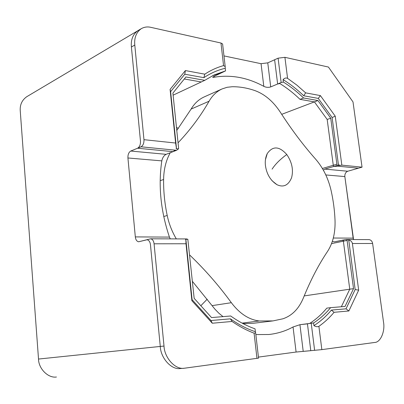 <?xml version="1.0" encoding="UTF-8"?>
<svg xmlns="http://www.w3.org/2000/svg" width="404" height="404" viewBox="0 0 404 404"><rect width="100%" height="100%" fill="white"/><g stroke="black" fill="none" stroke-linecap="round" stroke-linejoin="round"><path stroke-width="0.61" d="M346.097 239.532L369.044 239.617C371.003 239.946 372.195 241.233 372.619 243.486L352.399 243.511L358.676 290.153L348.889 310.969L334.073 312.302L331.381 310.095L346.021 308.828L355.161 289.537L348.738 239.84L345.354 239.592L334.376 241.855L332.346 241.41L334.376 241.855L342.39 240.294L343.44 240.597L343.38 241.188L331.568 243.607L347.087 240.431L347.147 239.835M334.073 312.302C329.533 317.746 324.473 322.417 318.902 326.316L321.847 349.627L296.092 352.041L258.434 357.096L296.092 352.041L310.782 350.692L307.444 323.856L309.767 323.372C316.095 319.291 321.771 314.216 326.801 308.141L330.603 307.651C325.584 313.751 319.918 318.847 313.595 322.942L299.935 324.7L303.202 351.293L299.935 324.7L293.046 326.972L299.935 324.7L307.444 323.856M331.381 310.095C326.235 316.302 320.417 321.478 313.928 325.629C315.827 326.786 317.483 327.018 318.902 326.316M313.928 325.629L313.595 322.942M255.853 334.578L268.923 334.502C277.634 333.537 285.673 331.027 293.046 326.972L296.092 352.041L293.046 326.972C285.673 331.027 277.634 333.537 268.923 334.502L255.853 334.578M187.84 239.299L185.512 239.289L185.986 240.516L192.092 299.677L210.974 320.524L230.416 318.842C238.643 324.604 246.965 328.901 255.379 331.729L255.045 328.841C246.829 325.983 238.708 321.695 230.694 315.989L211.55 317.584L194.167 298.344L187.84 239.299L186.507 238.936L150.642 238.799L138.623 241.784C136.784 241.38 135.683 239.754 135.32 236.906L127.927 157.974C127.826 154.545 128.77 152.237 130.755 151.04L141.026 146.798C143.092 145.566 144.071 143.193 143.97 139.678L134.784 45.046C134.103 37.729 136.294 32.254 141.36 28.618C144.39 26.977 147.541 26.548 150.813 27.341L220.978 43.026L222.604 43.96L222.649 44.359M283.376 82.068C290.456 86.476 297.182 91.774 303.555 97.975L300.021 99.354C293.652 93.193 286.931 87.926 279.856 83.552L277.639 83.997L274.624 59.752L267.766 62.857L261.055 63.696L223.973 55.914L261.055 63.696L267.766 62.857L278.098 58.176L284.916 57.323L287.572 78.346C286.047 77.634 284.547 78.058 283.073 79.623L283.376 82.068L281.144 82.522L270.725 86.91C268.382 87.633 266.074 87.446 263.807 86.355C247.495 77.497 230.952 74.457 214.181 77.235L212.65 77.336L213.953 76.427L225.543 70.887L214.024 74.993L204.747 80.335L185.926 76.972L172.902 93.122L178.613 148.228L178.477 148.904L176.568 150.298L166.13 154.333C163.928 155.515 162.489 157.696 161.802 160.878C158.161 185.638 160.706 211.045 169.433 237.097L170.271 238.87L169.433 237.097L135.32 236.906L127.927 157.974C127.826 154.545 128.77 152.237 130.755 151.04L137.567 148.228C139.612 147.006 140.582 144.647 140.481 141.153L131.406 46.99C130.729 39.708 132.926 34.249 137.986 30.623L139.754 29.765M258.55 358.116L184.179 368.256C175.26 369.806 164.428 357.813 164.009 346.056L154.081 243.799C153.692 240.88 152.545 239.213 150.642 238.799M185.84 239.461L186.007 243.753L154.081 243.799M352.399 243.511C352.106 241.9 350.96 240.723 348.96 239.981L348.738 239.84M303.555 97.975L317.938 100.54L330.74 118.195L336.891 164.186L322.407 168.488L333.28 165.261L333.724 166.473L324.826 169.099L347.763 171.235L362.045 167.165L353.01 101.939L328.427 67.054L284.916 57.323M336.891 164.186L337.335 165.403L324.826 169.099L347.763 171.235C345.688 172.119 344.718 173.897 344.849 176.573L353.556 239.562L353.157 238.133L333.325 238.022L353.157 238.133L344.849 176.573C344.718 173.897 345.688 172.119 347.763 171.235L358.429 168.195L338.214 166.206L333.724 166.473M323.362 170.135L324.826 169.099L323.362 170.135M143.97 139.678L175.619 143.036L170.084 89.375L185.386 70.574L204.793 74.169C210.762 70.271 217.019 67.418 223.558 65.62L220.978 43.026M256.969 358.419L254.091 333.169C246.667 330.386 239.319 326.483 232.053 321.458L212.297 323.23L191.88 300.712L186.007 243.753M372.619 243.486L383.507 322.079C385.264 331.285 380.558 342.435 374.69 342.461L321.847 349.627M287.572 78.346L296.824 85.082L305.651 92.864L320.392 95.597L335.249 116.195L341.84 165.135L362.045 167.165M204.747 80.335L173.114 95.172L201.263 81.967L184.305 78.982M204.793 74.169L203.889 77.669C210.641 73.169 217.756 70.033 225.24 68.276L225.19 66.569L223.558 65.62M210.974 320.524L212.297 323.23M232.053 321.458L230.416 318.842M192.092 299.677L191.88 300.712M254.091 333.169L255.661 332.886L255.379 331.729M337.335 165.403L338.926 165.564L341.84 165.135M338.926 165.564L338.325 163.933L339.39 165.423M338.325 163.933L332.103 117.508L318.276 98.409L303.717 95.768C297.198 89.466 290.314 84.082 283.073 79.623M203.889 77.669L184.785 74.21L170.624 91.673L176.391 147.521L176.164 148.672L178.477 148.904M225.24 68.276L225.543 70.887M348.96 239.981L348.637 240.85M347.087 240.431L353.535 288.643L345.061 306.449L330.603 307.651M355.161 289.537L358.676 290.153M346.021 308.828L348.889 310.969M305.651 92.864L303.717 95.768M318.276 98.409L320.392 95.597M332.103 117.508L335.249 116.195M175.619 143.036L176.437 148.364M170.624 91.673L170.084 89.375M184.785 74.21L185.386 70.574M164.009 346.056L38.516 359.05C38.552 368.64 48.147 378.341 56.439 377.013C48.147 378.341 38.552 368.64 38.516 359.05L20.251 110.868C19.821 104.772 22.008 100.04 26.81 96.672L141.36 28.618M353.535 288.643L304.207 295.905L349.763 289.193L341.35 306.757M317.938 100.54L281.704 114.332L314.403 101.889L327.184 119.453L333.28 165.261M330.74 118.195L327.184 119.453M286.795 154.545C279.26 146.097 272.74 145.778 267.241 153.596C265.494 157.292 264.903 161.327 265.463 165.711C266.706 174.245 270.534 180.568 276.932 184.668C283.421 187.708 288.289 185.431 291.547 177.836C293.622 170.039 292.041 162.277 286.795 154.545C279.26 146.097 272.74 145.778 267.241 153.596C265.494 157.292 264.903 161.327 265.463 165.711C266.706 174.245 270.534 180.568 276.932 184.668C283.421 187.708 288.289 185.431 291.547 177.836C293.622 170.039 292.041 162.277 286.795 154.545C280.356 159.126 275.452 163.994 272.089 169.145C275.452 163.994 280.356 159.126 286.795 154.545M327.599 251.339C318.685 264.58 310.636 280.053 303.449 297.763C298.945 308.681 292.082 315.696 282.866 318.812C292.082 315.696 298.945 308.681 303.449 297.763C310.636 280.053 318.685 264.58 327.599 251.339C332.957 242.996 335.436 232.643 335.027 220.271C334.618 210.368 333.315 200.475 331.113 190.592C328.255 178.27 323.094 167.791 315.635 159.161C303.389 145.354 291.658 129.76 280.437 112.373C273.463 101.702 265.165 94.521 255.555 90.834C247.839 88.052 240.087 86.683 232.3 86.724L227.139 87.284L222.16 88.9C216.761 91.37 212.403 95.475 209.08 101.222C200.596 116.089 190.254 129.947 178.048 142.804C190.254 129.947 200.596 116.089 209.08 101.222C212.403 95.475 216.761 91.37 222.16 88.9L227.139 87.284L232.3 86.724C240.087 86.683 247.839 88.052 255.555 90.834C265.165 94.521 273.463 101.702 280.437 112.373C291.658 129.76 303.389 145.354 315.635 159.161C323.094 167.791 328.255 178.27 331.113 190.592C333.315 200.475 334.618 210.368 335.027 220.271C335.436 232.643 332.957 242.996 327.599 251.339M231.346 302.697C218.928 285.633 205.04 269.736 189.673 255C205.04 269.736 218.928 285.633 231.346 302.697C239.597 313.605 248.925 319.7 259.323 320.983L272.988 320.902L282.866 318.812L272.988 320.902L259.323 320.983C248.925 319.7 239.597 313.605 231.346 302.697L212.09 305.631L231.346 302.697M192.405 281.361L214.948 309.186L218.837 313.196L223.018 316.625L218.837 313.196L214.948 309.186L192.405 281.361M191.092 109.09L176.77 130.477L191.092 109.09C194.435 103.444 198.798 99.389 204.187 96.925L222.16 88.9L204.187 96.925C198.798 99.389 194.435 103.444 191.092 109.09L209.08 101.222L191.092 109.09M200.838 305.727L207.212 299.192M243.062 323.629L253.459 323.271L272.988 320.902L253.459 323.271L243.062 323.629M170.251 152.737C165.988 160.459 163.772 169.372 163.605 179.487C163.463 191.344 164.665 203.343 167.211 215.494C168.958 223.766 171.993 231.568 176.316 238.895C171.993 231.568 168.958 223.766 167.211 215.494C164.665 203.343 163.463 191.344 163.605 179.487C163.772 169.372 165.988 160.459 170.251 152.737M178.326 128.401L176.452 127.401M174.947 150.273L173.053 151.657L166.13 154.333C163.928 155.515 162.489 157.696 161.802 160.878C158.161 185.638 160.706 211.045 169.433 237.097L135.32 236.906C135.683 239.754 136.784 241.38 138.623 241.784L147.056 239.754C148.94 240.168 150.076 241.829 150.465 244.733L160.272 346.445L38.516 359.05L20.251 110.868C19.821 104.772 22.008 100.04 26.81 96.672L137.986 30.623M277.639 83.997L270.725 86.91C268.382 87.633 266.074 87.446 263.807 86.355C247.495 77.497 230.952 74.457 214.181 77.235L212.65 77.336L213.953 76.427L222.054 72.523L212.292 75.841M181.305 368.423L180.381 368.519C171.478 370.064 160.676 358.136 160.272 346.445M300.021 99.354L314.403 101.889M343.38 241.188L349.763 289.193M311.252 323.427L314.625 350.384M214.181 77.235L214.085 76.366L214.181 77.235M130.755 151.04L166.13 154.333L130.755 151.04M127.927 157.974L161.802 160.878L127.927 157.974M278.098 58.176L281.144 82.522M141.026 146.798L176.568 150.298M267.766 62.857L270.725 86.91L267.766 62.857M261.055 63.696L263.807 86.355L261.055 63.696M325.816 174.942L344.849 176.573L325.816 174.942M134.784 45.046L131.406 46.99M160.171 180.689L163.605 179.487L160.171 180.689M163.736 216.519L167.211 215.494L163.736 216.519M242.077 323.109L259.323 320.983L242.077 323.109M137.567 148.228L173.053 151.657M222.604 43.96L225.19 66.569M258.55 358.151L255.661 332.886M180.381 368.519L184.179 368.256M267.241 153.596L265.433 159.757L267.241 153.596M271.953 180.659L276.932 184.668L271.953 180.659"/></g></svg>
